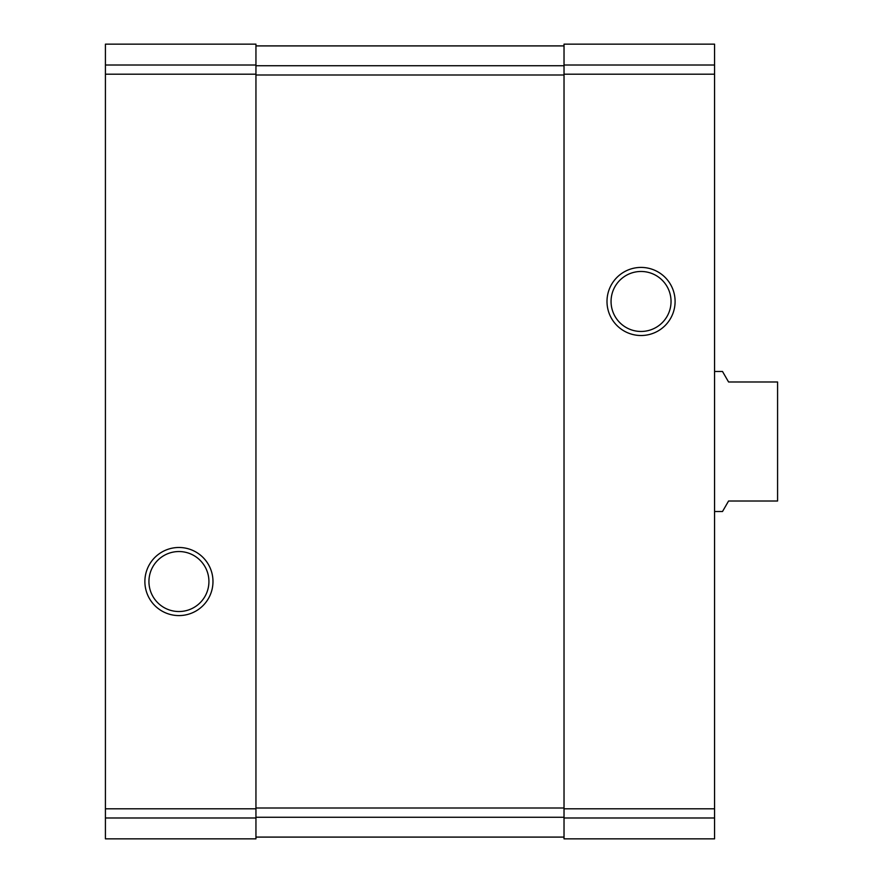 <?xml version="1.0" encoding="UTF-8"?>
<svg xmlns="http://www.w3.org/2000/svg" width="883" height="883" viewBox="0 0 883 883"><rect width="100%" height="100%" fill="white"/><g stroke="black" fill="none" stroke-linecap="round" stroke-linejoin="round"><path stroke-width="1.32" d="M105.419 817.989L105.419 838.85L255.949 838.85L255.949 44.15L105.419 44.15L105.419 817.989L255.949 817.989M144.878 581.533A34.062 34.062 0 0 0 195.96 611.025A34.062 34.062 0 0 0 195.96 552.041A34.062 34.062 0 0 0 144.878 581.533M564.027 817.989L564.027 44.15L714.568 44.15L714.568 838.85L564.027 838.85L564.027 817.989L714.568 817.989M606.996 301.467A34.062 34.062 0 0 0 658.078 330.959A34.062 34.062 0 0 0 658.078 271.975A34.062 34.062 0 0 0 606.996 301.467M255.949 45.905L564.027 45.905M255.949 837.095L564.027 837.095M611.058 301.467A29.989 29.989 0 0 0 656.047 327.438A29.989 29.989 0 0 0 656.047 275.496A29.989 29.989 0 0 0 611.058 301.467M148.94 581.533A29.989 29.989 0 0 0 193.929 607.504A29.989 29.989 0 0 0 193.929 555.562A29.989 29.989 0 0 0 148.94 581.533M714.568 511.522L722.504 511.522L728.574 501.014L777.581 501.014L777.581 381.986L728.574 381.986L722.504 371.478L714.568 371.478M105.419 65.011L255.949 65.011M105.419 74.194L255.949 74.194M105.419 808.806L255.949 808.806M564.027 65.011L714.568 65.011M564.027 74.194L714.568 74.194M564.027 808.806L714.568 808.806M255.949 65.739L564.027 65.739M255.949 74.989L564.027 74.989M255.949 808.011L564.027 808.011M255.949 817.261L564.027 817.261"/></g></svg>
